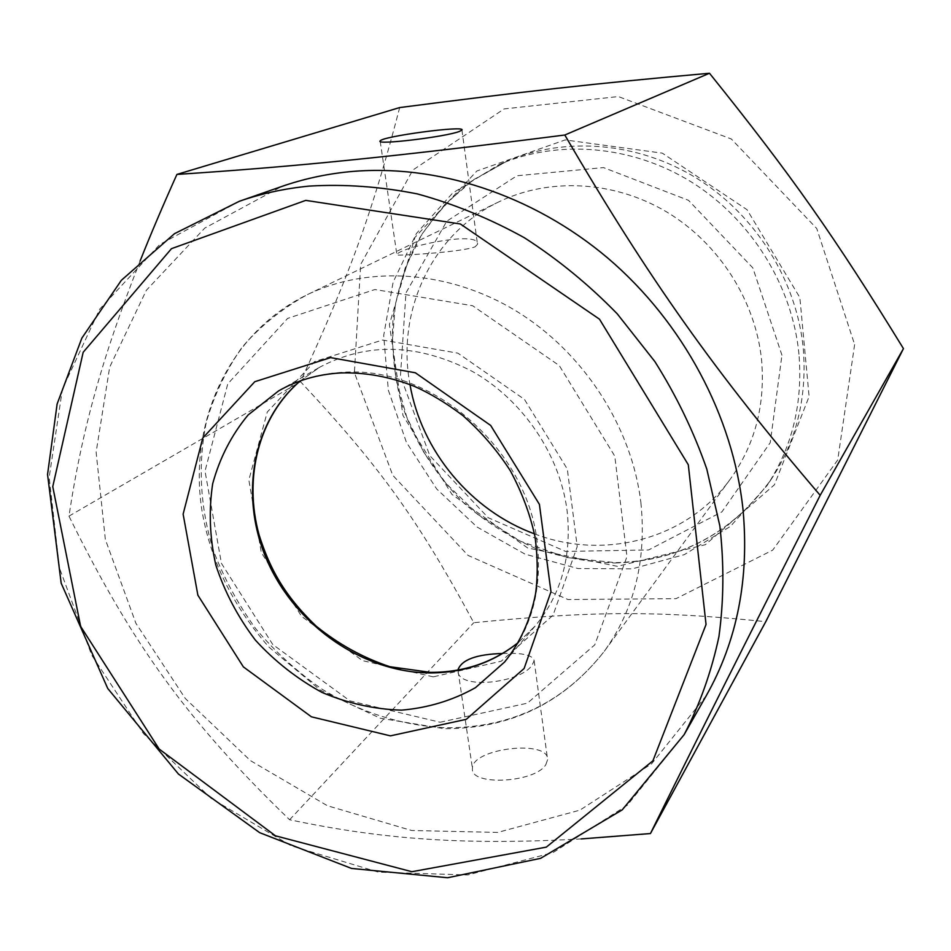 <?xml version="1.0" encoding="UTF-8"?>
<svg xmlns="http://www.w3.org/2000/svg" width="951" height="951" viewBox="0 0 951 951"><rect width="100%" height="100%" fill="white"/><g stroke="black" fill="none" stroke-linecap="round" stroke-linejoin="round"><path stroke-width="0.71" stroke-dasharray="4.75 3.57" d="M475.131 246.784L477.497 244.348C480.184 229.595 397.768 247.89 396.888 254.773C391.527 256.306 461.639 252.395 475.131 246.784M545.791 764.723L547.621 759.683C549.274 739.105 471.256 748.33 472.433 768.527C469.83 786.132 534.997 782.911 545.791 764.723M502.532 653.492C522.313 652.648 532.845 655.061 534.141 660.719L532.168 664.915C521.255 683.282 455.933 690.521 457.942 670.027L472.433 768.527M798.971 354.271C792.48 285.93 751.242 219.443 691.639 182.152C631.904 145.039 558.106 139.25 499.275 164.464L452.533 193.16L416.443 233.482L393.12 282.162L383.681 335.596L388.329 390.16L406.422 442.346L436.64 488.909L477.022 526.997L525.107 554.171L577.946 568.532L632.201 568.853L684.28 554.659L730.427 526.39L767.053 485.569C792.266 447.029 802.906 403.26 798.971 354.271M854.628 344.559L837.712 460.011L772.711 550.13L676.054 598.654L567.997 599.534L468.07 555.42L392.739 475.286L354.414 372.661L360.667 264.461L412.853 170.051L504.149 108.913L618.34 96.562L731.319 138.989L816.766 228.537L854.628 344.559M534.498 533.868C603.849 560.579 686.729 539.681 730.261 479.173C754.904 444.842 765.353 405.174 761.596 360.179C755.629 300.623 718.801 243.004 666.259 211.693C613.609 180.547 549.143 177.528 498.954 201.814C431.611 233.768 396.163 311.548 409.976 384.561M706.32 695.597L651.542 763.867L579.848 810.169L497.718 832.422L411.581 830.485L327.394 805.723L250.434 760.634L185.314 698.498L135.886 623.262L105.347 539.467L96.122 452.2L109.686 367.11L146.323 290.317L204.75 228.109L281.746 186.479M399.682 107.57C371.972 214.403 349.267 275.362 300.504 381.708C379.877 466.442 418.44 520.209 473.776 622.703C589.965 611.22 655.096 610.364 765.793 621.657M581.192 838.925C464.587 845.296 383.681 839.578 289.615 819.75C188.952 722.653 132.486 645.23 68.971 516.131C81.738 431.076 101.805 358.206 140.094 261.026M781.948 355.21L752.835 267.885L688.524 200.34L603.528 167.59L516.928 175.757L446.78 221.203L405.946 292.908L400.442 376.156L429.804 455.672L488.22 517.724L565.607 551.425L648.63 549.951L721.916 511.876L770.227 442.69L781.948 355.21M68.971 516.131L300.504 381.708M289.615 819.75L473.776 622.703M300.266 380.923L319.655 367.241L278.56 390.932C297.604 380.008 318.728 373.826 341.932 372.4C430.173 364.732 526.985 447.862 537.125 541.927C542.462 589.251 531.633 629.277 504.612 662.003L535.306 625.841C561.387 594.244 571.979 555.8 567.069 510.497C559.889 454.78 523.109 400.371 472.92 371.722C418.416 343.442 367.324 341.944 319.655 367.241L300.195 380.947M518.331 642.519L535.306 625.841L518.366 642.448M617.425 566.344L527.722 547.99L451.987 494.449L402.974 415.504L389.375 324.541L414.909 237.453L476.891 170.978L565.144 139.928L662.324 153.159L747.058 209.719L799.85 297.544L809.111 396.543L774.435 484.784L705.38 544.673L617.425 566.344M615.297 562.992C680.785 560.935 732.888 532.845 771.618 478.71C796.581 440.527 807.137 397.209 803.286 348.744C796.902 281.139 756.164 215.425 697.226 178.586C638.157 141.925 565.132 136.231 506.847 161.206L470.983 181.498C449.585 198.628 431.671 218.706 417.263 241.72C405.078 265.983 397.007 291.624 393.025 318.644C391.432 345.974 393.916 373.077 400.478 399.943C413.055 439.528 435.415 475.464 465.443 504.505C486.698 522.503 509.974 537.089 535.258 548.275C561.328 557.274 588.003 562.184 615.297 562.992M433.276 676.862L362.486 660.612L301.633 616.438L261.311 552.507L248.841 480.017L267.29 411.985L314.531 361.618L382.516 340.018L457.906 353.166L524.476 399.432L567.319 469.069L577.233 546.575L553.066 615.178L501.26 661.207L433.276 676.862M440.123 722.249L527.401 703.169L594.779 644.837L626.959 556.656L614.786 456.123L559.259 365.553L472.623 305.746L374.908 289.52L287.606 318.419L227.764 383.871L205.024 471.137L221.44 563.384L272.782 644.54L349.98 700.899L440.123 722.249M640.903 502.71C646.668 559.794 634.483 609.294 604.361 651.197C564.074 702.587 511.115 728.109 445.472 727.753C402.606 725.732 360.203 712.335 321.973 689.142C297.401 672.048 275.374 651.97 255.902 628.932C238.19 604.527 224.02 578.386 213.381 550.522C200.043 507.335 197.701 464.54 206.331 422.113C214.189 394.903 226.16 369.88 242.255 347.044C260.55 325.908 282.174 308.481 307.114 294.751C368.287 265.115 449.145 270.167 516.488 311.203C583.688 352.393 631.951 427.082 640.903 502.71M239.343 201.279L159.744 244.502L99.7 309.158L62.445 388.959L49.167 477.354L59.461 568.02L91.712 655.144L143.375 733.471L211.146 798.365L291.054 845.736L378.391 872.15L467.737 874.968L552.935 852.643L627.327 805.2L684.138 734.659M380.222 141.402L396.888 254.773M461.948 130.061L477.497 244.348M534.153 660.719L547.621 759.683M499.275 164.464L506.847 161.206L473.384 179.822L444.747 204.536L421.804 234.326L405.185 268.027L395.319 304.415L392.347 342.217L396.258 380.21L406.802 417.156L423.599 451.939L446.055 483.477L478.222 514.657L520.375 541.202L567.022 557.571L615.749 562.683C681.071 560.65 733.019 532.655 771.618 478.71L767.053 485.569M498.954 201.814L307.114 294.751C228.965 332.969 188.583 421.614 201.707 509.011C209.945 559.307 232.317 605.3 268.836 646.989L320.285 690.117L380.186 718.195L444.046 728.692C510.223 728.953 563.67 703.122 604.361 651.197L730.261 479.173"/><path stroke-width="1.43" d="M459.392 131.44C445.662 136.908 375.086 145.348 380.15 140.962C381.458 136.421 466.109 125.14 461.948 130.061L459.392 131.44M457.942 669.944L457.942 669.944C461.556 659.732 476.427 654.24 502.532 653.492M409.976 384.561C421.4 451.119 471.078 510.687 534.498 533.868M239.343 201.279L281.746 186.479C303.119 179.026 325.492 174.128 348.898 171.774C435.665 163.346 532.334 194.289 607.867 258.137C683.115 322.306 733.185 416.479 743.016 509.57C749.364 578.933 737.132 640.95 706.32 695.597L684.138 734.659C699.841 704.382 711.431 671.739 718.908 636.73C723.854 600.723 724.151 563.753 719.824 525.808L706.807 469.14C693.802 431.706 676.482 395.842 654.847 361.546L617.27 313.866C588.919 284.729 557.952 259.361 524.381 237.75C489.765 218.587 454.126 203.989 417.477 193.945C380.733 186.622 344.583 184.007 309.039 186.111C284.718 188.5 261.489 193.552 239.343 201.279L174.52 233.661L121.359 280.283L81.845 338.14L57.131 403.961L47.55 474.478L61.173 583.189L107.748 688.488L178.419 774.019L259.647 832.66L351.525 868.441L447.636 877.749L540.596 858.337L622.227 809.86L684.138 734.659M650.436 833.552L765.793 621.657L903.45 348.613C834.467 236.3 791.636 175.412 709.482 73.251C592.639 83.724 523.823 91.486 399.682 107.57L176.91 174.425C293.645 166.722 391.443 157.129 564.811 135.018C649.283 279.642 715.402 372.744 820.178 495.316C741.982 649.307 699.496 734.113 650.436 833.552L581.192 838.925M140.094 261.026C150.484 234.826 162.752 205.951 176.91 174.425M564.811 135.018L709.482 73.251M820.178 495.316L903.45 348.613M330.615 357.624L254.797 381.696L202.765 438.054L183.127 514.134L197.879 595.195L243.361 666.877L311.417 716.816L390.409 735.86L466.275 719.325L524.12 668.494L550.974 591.76L539.407 504.363L490.668 425.43L415.373 372.792L330.615 357.624M504.612 662.003L475.488 687.656C452.735 700.4 428.057 707.889 401.453 710.147C374.468 709.303 348.007 703.419 322.08 692.471C297.14 678.871 274.887 661.409 255.344 640.094C237.881 617.033 224.698 592.021 215.806 565.037C209.696 537.565 208.649 510.485 212.679 483.774C219.669 458.002 231.473 435.071 248.092 414.993L278.56 390.932C297.009 380.317 317.634 374.325 340.446 372.958C364.922 372.186 389.565 376.644 414.374 386.332C430.125 393.345 446.304 403.117 462.923 415.623C481.182 431.778 496.945 450.096 510.235 470.59C521.79 491.94 530.052 514.015 535.033 536.816C537.731 557.25 537.909 576.187 535.591 593.614C530.456 619.909 520.138 642.698 504.612 662.003M300.195 380.947C251.04 422.945 239.117 498.978 268.051 562.647C296.914 626.4 363.318 672.357 429.614 672.928C463.196 672.963 492.773 662.823 518.331 642.519M305.746 200.376L460.343 223.972L599.487 319.191L688.298 464.754L706.046 624.474L652.897 760.836L546.314 847.127L411.89 871.71L275.457 835.81L159.186 749.067L80.621 626.388L52.757 486.627L83.165 352.286L171.477 248.663L305.746 200.376M300.266 380.923C258.696 416.645 243.254 477.711 259.136 535.044C269.822 568.662 284.099 595.231 315.994 625.984C338.592 644.291 363.258 657.878 389.993 666.734L430.518 672.369C463.85 672.428 493.141 662.455 518.366 642.448"/></g></svg>
